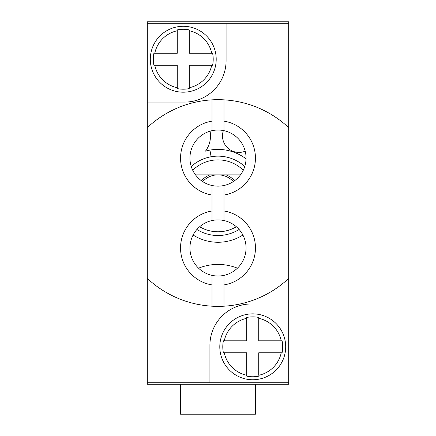 <?xml version="1.0" encoding="UTF-8"?>
<svg xmlns="http://www.w3.org/2000/svg" width="436" height="436" viewBox="0 0 436 436"><rect width="100%" height="100%" fill="white"/><g stroke="black" fill="none" stroke-linecap="round" stroke-linejoin="round"><path stroke-width="0.65" d="M288.692 23.299L288.692 21.8L147.308 21.8L147.308 102.079L184.75 102.079A41.338 41.338 0 0 0 226.088 60.74L226.088 23.299L288.692 23.299L288.692 127.644A103.343 103.343 0 0 0 212.01 99.855L212.01 130.686A28.051 28.051 0 0 1 223.99 130.686L223.99 121.132A37.442 37.442 0 0 1 223.99 195.05L223.99 210.991A37.442 37.442 0 0 1 223.99 284.915L223.99 275.361A28.051 28.051 0 0 1 212.01 275.361L212.01 306.192A103.343 103.343 0 0 0 223.99 306.192L223.99 284.915M147.308 382.748L147.308 384.247L288.692 384.247L288.692 303.968L251.25 303.968A41.338 41.338 0 0 0 209.912 345.307L209.912 382.748L147.308 382.748L147.308 278.402A103.343 103.343 0 0 0 212.01 306.192M255.442 384.247L255.442 414.2L180.559 414.2L180.559 384.247M223.99 306.192A103.343 103.343 0 0 0 288.692 278.402L288.692 303.968M212.01 99.855A103.343 103.343 0 0 0 147.308 127.644L147.308 102.079M288.692 278.402L288.692 127.644M223.99 195.05L223.99 185.496A28.051 28.051 0 0 1 212.01 185.496L212.01 220.551A28.051 28.051 0 0 0 212.01 275.361M212.01 195.05A37.442 37.442 0 0 1 212.01 121.132M212.01 210.991A37.442 37.442 0 0 0 212.01 284.915M147.308 127.644L147.308 278.402M223.99 121.132L223.99 99.855M212.01 185.496A28.051 28.051 0 0 1 212.01 130.686M223.99 210.991L223.99 220.551A28.051 28.051 0 0 0 212.01 220.551M238.094 101.653L237.544 101.544M236.476 101.348L235.789 101.223M235.505 101.174L234.557 101.016M197.917 101.653L198.32 101.572M199.525 101.348L200.255 101.217M200.495 101.174L201.154 101.065M201.443 101.016L200.413 101.19M238.083 304.393L237.68 304.475M236.476 304.699L235.745 304.829M235.505 304.873L234.846 304.982M234.557 305.031L235.587 304.857M197.917 304.393L198.516 304.513M199.525 304.699L200.255 304.829M200.495 304.873L201.443 305.031M200.729 304.911L200.413 304.857M223.99 220.551A28.051 28.051 0 0 1 223.99 275.361M209.912 382.748L288.692 382.748M226.088 23.299L147.308 23.299M223.99 185.496A28.051 28.051 0 0 0 223.99 130.686M282.097 352.795L258.739 352.795L258.739 375.276A29.098 29.098 0 0 0 281.22 352.795L282.097 352.795A29.953 29.953 0 0 0 282.097 340.81L281.22 340.81L282.097 340.81M258.739 317.452L258.739 340.81L281.22 340.81A29.098 29.098 0 0 0 258.739 318.329L258.739 317.452A29.953 29.953 0 0 0 246.754 317.452L246.754 318.329L246.754 317.452M252.749 379.751A32.951 32.951 0 0 0 285.694 346.805A32.951 32.951 0 0 0 252.749 313.855A32.951 32.951 0 0 0 219.799 346.805A32.951 32.951 0 0 0 252.749 379.751M246.754 376.154L246.754 375.276L246.754 376.154A29.953 29.953 0 0 0 258.739 376.154M223.395 340.81L246.754 340.81L246.754 318.329A29.098 29.098 0 0 0 224.273 340.81L223.395 340.81A29.953 29.953 0 0 0 223.395 352.795L224.273 352.795L223.395 352.795M246.754 375.276L246.754 352.795L224.273 352.795A29.098 29.098 0 0 0 246.754 375.276M212.605 65.231L189.246 65.231L189.246 87.718A29.098 29.098 0 0 0 211.727 65.231L212.605 65.231A29.953 29.953 0 0 0 212.605 53.252L211.727 53.252L212.605 53.252M189.246 29.893L189.246 53.252L211.727 53.252A29.098 29.098 0 0 0 189.246 30.765L189.246 29.893A29.953 29.953 0 0 0 177.261 29.893L177.261 30.765L177.261 29.893M183.251 92.192A32.951 32.951 0 0 0 216.202 59.242A32.951 32.951 0 0 0 183.251 26.291A32.951 32.951 0 0 0 150.306 59.242A32.951 32.951 0 0 0 183.251 92.192M177.261 88.59L177.261 87.718L177.261 88.59A29.953 29.953 0 0 0 189.246 88.59M153.903 53.252L177.261 53.252L177.261 30.765A29.098 29.098 0 0 0 154.78 53.252L153.903 53.252A29.953 29.953 0 0 0 153.903 65.231L154.78 65.231L153.903 65.231M177.261 87.718L177.261 65.231L154.78 65.231A29.098 29.098 0 0 0 177.261 87.718M237.446 268.173A52.418 52.418 0 0 0 198.554 268.173M193.104 235.026A46.429 46.429 0 0 0 242.896 235.026M246.04 158.829A46.429 46.429 0 0 0 205.476 151.129A25.462 25.462 0 0 0 210.065 131.187M209.939 150.109L211.106 156.747A39.687 39.687 0 0 0 191.246 166.519M196.909 229.456A39.687 39.687 0 0 0 239.092 229.456M245.19 151.183A16.475 16.475 0 0 1 223.39 130.56M244.754 166.519A39.687 39.687 0 0 0 211.106 156.747M192.728 170.269A35.943 35.943 0 0 1 243.272 170.269M236.356 226.742A35.943 35.943 0 0 1 199.644 226.742M233.364 181.561A20.966 20.966 0 0 0 202.636 181.561M195.568 174.94A14.977 14.977 0 0 1 197.034 174.863L238.966 174.863A14.977 14.977 0 0 1 240.432 174.94M234.606 180.7A22.465 22.465 0 0 0 226.066 174.863M209.934 174.863A22.465 22.465 0 0 0 201.394 180.7"/></g></svg>
